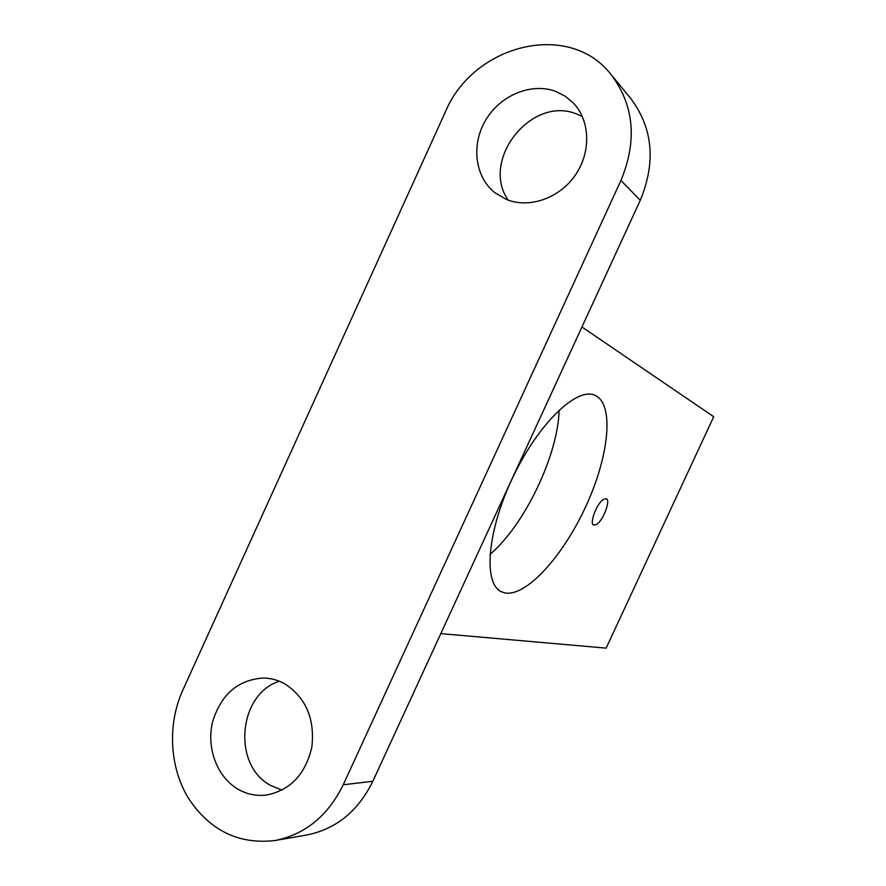 <?xml version="1.0" encoding="UTF-8"?>
<svg xmlns="http://www.w3.org/2000/svg" width="886" height="886" viewBox="0 0 886 886"><rect width="100%" height="100%" fill="white"/><g stroke="black" fill="none" stroke-linecap="round" stroke-linejoin="round"><path stroke-width="1.33" d="M581.958 326.989L713.706 416.73L606.135 648.131L440.807 633.612M620.953 180.434L343.236 784.774C327.964 815.818 305.26 834.39 275.147 840.515C238.567 844.735 209.55 830.459 188.076 797.699C169.392 766.456 167.454 724.083 182.737 690.305L445.259 112.179C473.113 44.355 569.155 20.112 611.13 74.612C634.143 105.268 637.411 140.542 620.953 180.434L640.268 200.291C656.105 161.961 652.893 127.972 630.622 98.324L611.13 74.612M237.249 788.728C216.837 776.369 206.36 747.729 212.507 722.19C220.924 694.447 237.902 679.728 263.463 678.011C271.061 678.178 278.259 680.171 285.082 684.014C305.98 697.902 314.918 718.867 311.883 746.92C305.548 774.342 290.298 790.412 266.121 795.119C255.866 796.237 246.242 794.111 237.249 788.728M506.415 199.45L494.798 192.65C474.796 176.735 470.964 144.484 485.816 119.887C500.479 95.167 531.467 82.287 555.766 91.402L565.456 96.352L573.729 103.418C590.475 121.304 591.084 152.935 574.892 175.716C558.845 198.608 528.931 208.731 506.415 199.45M603.255 499.505C596.588 503.691 589.124 523.892 593.742 525.132L596.854 524.29C603.499 519.938 610.842 500.103 606.268 498.74L603.255 499.505M343.236 784.774L372.84 781.275L640.268 200.291M282.003 790.19L270.108 785.173C231.91 764.474 238.489 693.882 279.367 681.256M508.221 200.147C479.979 160.122 531.788 94.713 577.14 114.216L582.368 116.564M505.463 593.011L502.03 592.014C483.058 584.981 486.691 532.087 512.706 477.62C538.489 423.054 577.617 386.008 595.425 395.533L596.367 396.031C614.563 406.608 608.339 458.062 585.591 506.914C563.086 555.854 526.882 596.289 505.463 593.011M559.132 410.019C558.224 454.895 524.368 525.553 489.958 554.381M372.84 781.275C358.121 811.144 336.182 829.03 306.999 834.955L275.147 840.515M502.03 592.014L500.313 591.139"/></g></svg>
